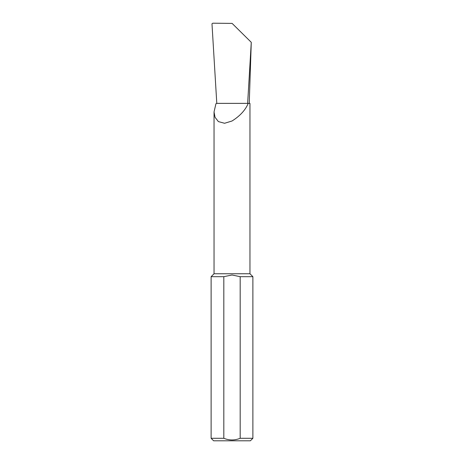 <?xml version="1.0" encoding="UTF-8"?>
<svg xmlns="http://www.w3.org/2000/svg" width="464" height="464" viewBox="0 0 464 464"><rect width="100%" height="100%" fill="white"/><g stroke="black" fill="none" stroke-linecap="round" stroke-linejoin="round"><path stroke-width="0.7" d="M211.12 438.294L223.816 438.294C229.268 440.493 234.72 440.493 240.184 438.294L252.88 438.294L250.374 440.8L213.626 440.8L211.12 438.294L211.12 276.677L214.043 273.754L249.957 273.754L249.957 103.362L248.223 103.362C245.398 110.119 239.992 116 232 121.011L224.564 123.273L218.387 121.597L215.035 117.264L214.043 111.946L215.951 103.669L216.792 103.362L248.223 103.362M240.184 438.294L240.184 276.677L232 275.007L223.816 276.677L223.816 438.294M240.184 276.677L252.88 276.677L252.88 438.294M247.643 103.362L251.273 42.323L249.243 103.362M251.273 42.323L232.104 23.391L212.819 23.2L211.978 23.786L216.792 103.362M211.12 276.677L223.816 276.677M249.957 273.754L252.88 276.677M214.043 273.754L214.043 111.946"/></g></svg>
